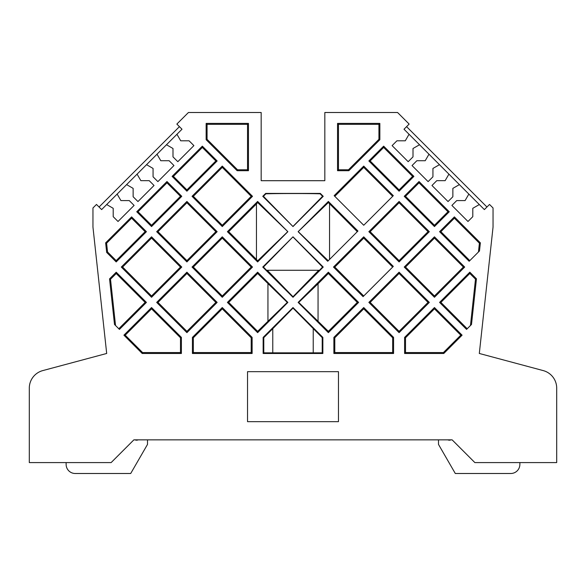 <?xml version="1.0" encoding="UTF-8"?>
<svg xmlns="http://www.w3.org/2000/svg" width="586" height="586" viewBox="0 0 586 586"><rect width="100%" height="100%" fill="white"/><g stroke="black" fill="none" stroke-linecap="round" stroke-linejoin="round"><path stroke-width="0.88" d="M322.857 337.397L322.212 337.668L322.212 352.838L272.768 352.838L272.768 328.687L293 308.097L293 307.54L263.143 337.397L263.143 353.483L322.857 353.483L322.857 337.397L293 307.54M318.718 270.271L293 296.736L267.282 270.271M267.949 270.271L267.949 270.937M338.466 371.663L247.534 371.663L247.534 421.671L338.466 421.671L338.466 371.663M379.853 123.404L337.543 123.404L337.543 170.709L348.853 170.709L379.853 139.71L379.853 123.404L378.93 124.32L378.93 139.329L379.853 139.71M206.147 139.71L237.147 170.709L248.457 170.709L248.457 123.404L206.147 123.404L206.147 139.71L207.07 139.329L207.07 124.32L206.147 123.404M404.223 267.055L434.453 297.285L464.691 267.055L434.453 236.817L404.223 267.055L405.519 267.055L434.453 238.121L434.453 236.817M368.858 302.413L399.088 332.65L429.326 302.413L399.088 272.182L368.858 302.413L370.154 302.413L399.088 273.479L399.088 272.182M363.73 307.54L333.874 337.397L333.874 353.483L393.58 353.483L393.58 337.397L363.73 307.54L363.73 308.844L392.664 337.778L393.58 337.397M434.453 307.54L404.604 337.397L404.604 353.483L443.792 353.483L462.09 335.177L434.453 307.54L434.453 308.844L460.786 335.177L462.09 335.177M471.496 324.476L476.462 278.819L469.818 272.182L439.581 302.413L466.566 329.398L471.496 324.476M454.384 216.886L439.581 231.69L469.166 261.275L479.487 250.955L480.366 242.86L454.384 216.886L454.384 218.182L479.407 243.205L480.366 242.86M368.858 231.69L399.088 261.927L429.326 231.69L399.088 201.452L368.858 231.69L370.154 231.69L399.088 202.756L399.088 201.452M333.493 267.055L363.078 296.641L393.316 266.403L363.73 236.817L333.493 267.055L334.796 267.055L363.73 238.121L363.73 236.817M298.127 302.413L328.365 332.65L358.603 302.413L328.365 272.182L298.127 302.413L298.706 302.413L318.052 283.792L328.365 273.479L328.365 272.182M419.027 181.521L404.223 196.325L434.453 226.562L449.257 211.758L419.027 181.521L419.027 182.825L447.96 211.758L449.257 211.758M334.145 195.673L363.73 225.258L393.316 195.673L363.73 166.087L334.145 195.673M298.127 231.69L327.713 261.275L357.951 231.038L328.365 201.452L298.127 231.69L328.365 202.551L328.365 201.452M262.762 267.055L293 297.285L323.238 267.055L293 236.817L262.762 267.055L263.444 267.055L266.527 270.271L319.473 270.271L322.556 267.055L323.238 267.055M227.397 302.413L257.635 332.65L287.873 302.413L257.635 272.182L227.397 302.413L228.701 302.413L257.635 273.479L257.635 272.182M222.27 307.54L192.42 337.397L192.42 353.483L252.126 353.483L252.126 337.397L222.27 307.54L222.27 308.844L251.204 337.778L252.126 337.397M383.662 146.156L368.858 160.96L399.088 191.197L413.899 176.393L383.662 146.156L383.662 147.46L412.595 176.393L413.899 176.393M186.912 272.182L156.674 302.413L186.912 332.65L217.142 302.413L186.912 272.182L186.912 273.479L215.846 302.413L217.142 302.413M222.27 236.817L192.04 267.055L222.27 297.285L252.507 267.055L222.27 236.817L222.27 238.121L251.204 267.055L252.507 267.055M257.635 201.452L227.397 231.69L257.635 261.927L287.873 231.69L257.635 201.452L257.635 202.551L256.456 203.935L256.456 259.444L257.635 260.829L257.635 261.927M265.67 193.417L262.762 196.325L293 226.562L323.238 196.325L320.33 193.417L265.67 193.417L265.839 193.827C277.339 193.431 308.661 193.431 320.161 193.827L320.33 193.417M142.208 353.483L181.396 353.483L181.396 337.397L151.547 307.54L123.91 335.177L142.208 353.483L142.588 352.56L125.214 335.177L123.91 335.177M151.547 236.817L121.309 267.055L151.547 297.285L181.777 267.055L151.547 236.817L151.547 238.121L180.481 267.055L181.777 267.055M186.912 201.452L156.674 231.69L186.912 261.927L217.142 231.69L186.912 201.452L186.912 202.756L215.846 231.69L217.142 231.69M222.27 166.087L192.04 196.325L222.27 226.562L252.507 196.325L222.27 166.087L222.27 167.391L251.204 196.325L252.507 196.325M166.973 181.521L136.743 211.758L151.547 226.562L181.777 196.325L166.973 181.521L166.973 182.825L180.481 196.325L181.777 196.325M202.338 146.156L172.101 176.393L186.912 191.197L217.142 160.96L202.338 146.156L202.338 147.46L215.846 160.96L217.142 160.96M106.674 252.412L116.182 261.927L146.419 231.69L131.616 216.886L105.634 242.86L106.674 252.412L107.553 251.995L106.593 243.205L131.616 218.182L131.616 216.886M116.218 272.219L146.419 302.413L119.434 329.398L114.504 324.476L109.545 278.892L116.218 272.219L116.218 273.523L145.116 302.413L118.782 328.753M479.319 204.543L468.851 194.069L465.086 200.588L456.728 200.588L451.901 205.415L467.98 221.486L472.799 216.666L472.799 208.308L479.319 204.543L484.373 209.59L489.515 204.448L493.046 207.979L493.046 227.075L479.311 353.468L543.222 370.594A18.188 18.188 0 0 1 556.7 388.159L556.7 462.588L474.865 462.588L452.128 439.852L133.872 439.852L111.135 462.588L29.3 462.588L29.3 388.159A18.188 18.188 0 0 1 42.778 370.594L106.689 353.468L92.954 227.075L92.954 207.979L96.485 204.448L101.627 209.59L106.681 204.543L113.201 208.308L113.201 216.666L118.02 221.486L134.099 205.415L129.272 200.588L120.914 200.588L117.149 194.069L126.613 184.605L133.132 188.377L133.132 196.735L137.959 201.555L154.03 185.484L149.21 180.656L140.852 180.656L137.08 174.137L146.544 164.673L153.063 168.438L153.063 176.796L157.89 181.623L173.961 165.545L169.142 160.725L160.784 160.725L157.019 154.206L166.475 144.742L172.995 148.507L172.995 156.865L177.822 161.692L193.893 145.614L189.073 140.794L180.715 140.794L176.95 134.267L181.997 129.22L176.855 124.078L188.428 112.505L261.173 112.505L261.173 180.7L324.827 180.7L324.827 112.505L397.572 112.505L409.145 124.078L404.003 129.22L409.05 134.267L405.285 140.794L396.927 140.794L392.107 145.614L408.178 161.692L413.005 156.865L413.005 148.507L419.525 144.742L409.05 134.267M468.851 194.069L459.387 184.605L452.868 188.377L452.868 196.735L448.041 201.555L431.97 185.484L436.79 180.656L445.148 180.656L448.92 174.137L439.456 164.673L432.937 168.438L432.937 176.796L428.11 181.623L412.039 165.545L416.858 160.725L425.216 160.725L428.981 154.206L419.525 144.742M337.543 170.709L338.466 169.786L338.466 124.32L337.543 123.404M338.466 124.32L378.93 124.32M378.93 139.329L348.472 169.786L348.853 170.709M237.147 170.709L237.528 169.786L207.07 139.329M207.07 124.32L247.534 124.32L248.457 123.404M247.534 124.32L247.534 169.786L248.457 170.709M464.691 267.055L463.387 267.055L434.453 295.989L434.453 297.285M434.453 295.989L405.519 267.055M434.453 238.121L463.387 267.055M429.326 302.413L428.029 302.413L399.088 331.346L399.088 332.65M399.088 331.346L370.154 302.413M399.088 273.479L428.029 302.413M333.874 353.483L334.796 352.56L334.796 337.778L333.874 337.397M334.796 337.778L363.73 308.844M392.664 337.778L392.664 352.56L393.58 353.483M392.664 352.56L334.796 352.56M404.604 353.483L405.519 352.56L405.519 337.778L404.604 337.397M405.519 337.778L434.453 308.844M460.786 335.177L443.412 352.56L443.792 353.483M443.412 352.56L405.519 352.56M476.462 278.819L475.495 279.156L470.455 325.516M467.218 328.753L440.884 302.413L439.581 302.413M440.884 302.413L469.818 273.479L469.818 272.182M469.818 260.624L440.884 231.69L439.581 231.69M440.884 231.69L454.384 218.182M429.326 231.69L428.029 231.69L399.088 260.624L399.088 261.927M399.088 260.624L370.154 231.69M399.088 202.756L428.029 231.69M363.73 295.989L334.796 267.055M363.73 238.121L392.664 267.055M358.603 302.413L357.299 302.413L328.365 331.346L328.365 332.65M328.365 331.346L298.706 302.413M328.365 273.479L357.299 302.413M263.143 353.483L263.788 352.838L272.768 352.838M272.768 328.687L263.788 337.668L263.788 352.838M263.788 337.668L263.143 337.397M293 308.097L322.212 337.668M322.212 352.838L322.857 353.483M434.453 226.562L434.453 225.258L405.519 196.325L404.223 196.325M405.519 196.325L419.027 182.825M447.96 211.758L434.453 225.258M334.796 196.325L363.73 167.391L363.73 166.087M363.73 167.391L392.664 196.325M328.255 260.733L298.289 231.69M328.365 202.551L357.299 231.69M293 296.736L293 297.285M263.444 267.055L293 236.817M293 236.964L322.556 267.055M287.873 302.413L287.294 302.413L257.635 331.346L257.635 332.65M257.635 331.346L228.701 302.413M257.635 273.479L287.294 302.413M192.42 353.483L193.336 352.56L193.336 337.778L192.42 337.397M193.336 337.778L222.27 308.844M251.204 337.778L251.204 352.56L252.126 353.483M251.204 352.56L193.336 352.56M399.088 191.197L399.088 189.893L370.154 160.96L368.858 160.96M370.154 160.96L383.662 147.46M412.595 176.393L399.088 189.893M186.912 332.65L186.912 331.346L157.971 302.413L156.674 302.413M157.971 302.413L186.912 273.479M215.846 302.413L186.912 331.346M222.27 297.285L222.27 295.989L193.336 267.055L192.04 267.055M193.336 267.055L222.27 238.121M251.204 267.055L222.27 295.989M256.456 259.444L228.701 231.69L227.397 231.69M228.701 231.69L256.456 203.935M257.635 202.551L287.873 231.69M287.711 231.69L257.635 260.829M293 226.562L263.444 196.325L262.762 196.325M323.238 196.325L322.556 196.325L293 226.416M181.396 337.397L180.481 337.778L180.481 352.56L181.396 353.483M180.481 352.56L142.588 352.56M125.214 335.177L151.547 308.844L151.547 307.54M151.547 308.844L180.481 337.778M151.547 297.285L151.547 295.989L122.613 267.055L121.309 267.055M122.613 267.055L151.547 238.121M180.481 267.055L151.547 295.989M186.912 261.927L186.912 260.624L157.971 231.69L156.674 231.69M157.971 231.69L186.912 202.756M215.846 231.69L186.912 260.624M222.27 226.562L222.27 225.258L193.336 196.325L192.04 196.325M193.336 196.325L222.27 167.391M251.204 196.325L222.27 225.258M151.547 226.562L151.547 225.258L138.04 211.758L136.743 211.758M138.04 211.758L166.973 182.825M180.481 196.325L151.547 225.258M186.912 191.197L186.912 189.893L173.405 176.393L172.101 176.393M173.405 176.393L202.338 147.46M215.846 160.96L186.912 189.893M146.419 231.69L145.116 231.69L116.182 260.624L116.182 261.927M105.634 242.86L106.593 243.205M131.616 218.182L145.116 231.69M146.419 302.413L145.116 302.413M115.545 325.516L110.512 279.229L109.545 278.892M348.472 169.786L338.466 169.786M247.534 169.786L237.528 169.786M469.818 273.479L475.495 279.156M479.407 243.205L478.447 251.995M318.052 321.04L318.052 283.792M313.232 352.838L313.232 328.687M329.544 259.444L329.544 203.935M318.052 270.937L318.052 270.271M267.949 283.792L267.949 321.04M322.556 196.325L320.161 193.827M265.839 193.827L263.444 196.325M116.182 260.624L107.553 251.995M110.512 279.229L116.218 273.523M106.681 204.543L117.149 194.069M135.066 439.852L138.142 439.852A3.641 3.641 0 0 1 135.066 439.852M66.13 464.405L66.13 462.588L66.13 464.405A9.09 9.09 0 0 0 75.22 473.495L130.707 473.495L147.511 444.4L147.511 439.852L438.489 439.852L438.489 444.4L455.293 473.495L510.78 473.495A9.09 9.09 0 0 0 519.87 464.405L519.87 462.588L519.87 464.405M447.858 439.852L450.934 439.852A3.641 3.641 0 0 1 447.858 439.852M459.387 184.605L448.92 174.137M439.456 164.673L428.981 154.206M176.95 134.267L166.475 144.742M157.019 154.206L146.544 164.673M137.08 174.137L126.613 184.605M406.574 126.649L486.944 207.019M179.426 126.649L99.056 207.019M130.707 473.495L75.22 473.495M438.489 444.4L438.489 439.852"/></g></svg>
